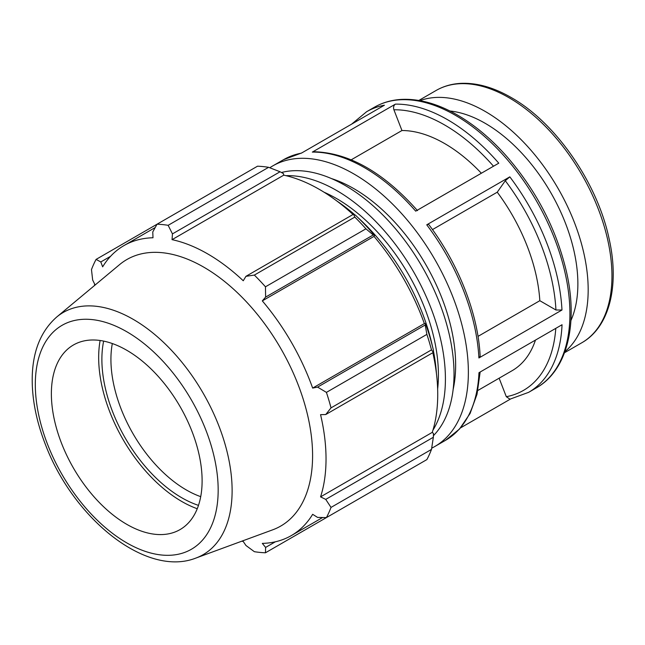 <?xml version="1.0" encoding="UTF-8"?>
<svg xmlns="http://www.w3.org/2000/svg" width="645" height="645" viewBox="0 0 645 645"><rect width="100%" height="100%" fill="white"/><g stroke="black" fill="none" stroke-linecap="round" stroke-linejoin="round"><path stroke-width="0.97" d="M433.4 435.706A153.913 88.865 -120 0 0 454.024 374.003A153.913 88.865 -120 0 0 394.724 227.862A153.913 88.865 -120 0 0 281.438 172.505M432.924 430.215A153.913 88.865 -120 0 0 445.413 378.978A153.913 88.865 -120 0 0 285.961 175.666M437.641 388.951A144.012 83.149 -120 0 0 438.415 374.93A144.012 83.149 -120 0 0 324.056 192.218M436.439 373.552A153.913 88.865 -120 0 0 433.432 350.993M432.472 346.365A153.913 88.865 -120 0 0 358.354 217.978M354.823 214.833A153.913 88.865 -120 0 0 336.795 200.95M564.883 351.702A145.673 84.108 -120 0 0 588.176 289.823A145.673 84.108 -120 0 0 529.271 148.334A145.673 84.108 -120 0 0 419.935 100.644M499.125 378.196L506.309 396.699L509.953 399.174L528.634 392.337A162.016 93.541 -120 0 0 562.045 324.741L478.969 372.705A162.016 93.541 60 0 1 445.558 440.301L434.811 446.501A162.016 93.541 -120 0 0 434.819 259.427A162.016 93.541 -120 0 0 272.803 165.886A162.016 93.541 -120 0 0 269.787 167.756M431.682 448.178A162.016 93.541 -120 0 0 434.811 446.501M460.514 427.901L510.421 399.086M301.755 152.93L283.542 159.686A162.016 93.541 60 0 1 301.344 153.171L384.42 105.208A162.016 93.541 -120 0 0 366.618 111.722L351.662 124.114M395.409 104.135L312.333 152.099A162.016 93.541 60 0 1 415.694 211.149L498.77 163.185A162.016 93.541 -120 0 0 395.409 104.135C393.668 105.425 393.168 107.304 393.901 109.771L401.956 130.524L351.259 159.791M509.824 176.851L426.748 224.815A162.016 93.541 60 0 1 478.904 357.967L561.972 310.011A162.016 93.541 -120 0 0 509.824 176.851L505.301 180.737L497.247 192.194L432.472 229.596M478.01 336.384L539.825 300.699L555.942 310.003L561.972 310.011M417.5 210.617C383.348 172.215 348.735 152.583 313.663 151.728L312.333 152.099M478.904 357.967L480.146 356.161C478.179 313.889 458.442 263.571 428.57 224.291L426.748 224.815M539.825 300.699A135.015 77.948 -120 0 0 497.247 192.194M481.355 173.239A135.015 77.948 -120 0 0 401.956 130.524M453.161 389.362A144.012 83.149 -120 0 0 455.644 364.989A144.012 83.149 -120 0 0 331.457 178.568M268.61 167.313L168.151 225.315A180.019 103.934 -120 0 0 157.041 224.21L257.5 166.208A180.019 103.934 60 0 1 268.61 167.313L280.059 171.763L283.373 173.545L283.752 175.166A167.418 96.661 60 0 1 353.041 214.495M374.6 235.433A169.216 97.701 -120 0 0 355.331 215.091L353.549 214.196L354.815 217.083A180.019 103.934 60 0 1 365.933 228.814L373.229 234.974L374.6 235.433L374.011 236.392A167.418 96.661 60 0 1 424.354 323.588L425.49 323.564L425.2 324.983L426.885 334.384A180.019 103.934 60 0 1 431.489 349.872L433.351 352.412L433.464 350.42A169.216 97.701 -120 0 0 425.49 323.564M432.835 352.71A167.418 96.661 60 0 1 432.255 432.376L433.464 433.521L433.351 437.27L431.489 449.412A180.019 103.934 60 0 1 426.885 459.587L326.418 517.588L317.59 517.419L312.656 514.315A167.418 96.661 -120 0 1 291.363 535.56A167.418 96.661 -120 0 1 262.313 543.388L265.619 547.42L265.466 552.781L365.933 494.779M283.752 175.166L172.054 239.658L172.449 233.893L280.059 171.763M168.151 225.315L172.449 233.893M100.805 261.951L96.081 259.403L157.041 224.21L152.768 231.95L152.994 237.763A167.418 96.661 -120 0 0 123.945 245.592A167.418 96.661 -120 0 0 102.644 266.837L100.805 261.951L110.553 256.323M241.819 541.179A167.418 96.661 -120 0 0 243.254 541.494L245.939 545.476L254.356 551.685A180.019 103.934 -120 0 0 265.466 552.781M432.255 432.376L320.557 496.868A167.418 96.661 -120 0 0 326.031 458.926A167.418 96.661 -120 0 0 320.557 414.654L325.741 414.541L433.351 352.412M431.489 349.872L331.022 407.874L325.741 414.541M374.011 236.392L262.313 300.884L265.619 297.103L373.229 234.974M365.933 228.814L265.466 286.807L265.619 297.103M200.716 496.658A106.586 61.541 60 0 1 110.924 359.394A106.586 61.541 60 0 1 112.319 343.543M103.651 341.116A112.988 65.234 -120 0 0 198.483 505.374M100.12 340.504A117.527 67.854 -120 0 0 98.669 357.54A117.527 67.854 -120 0 0 197.257 508.736M433.351 437.27L325.741 499.399L331.022 507.413L431.489 449.412M325.741 499.399L320.557 496.868M195.862 558.078L272.698 529.827A153.881 88.841 -120 0 0 312.591 455.628A153.881 88.841 -120 0 0 240.375 295.603A153.881 88.841 -120 0 0 119.583 264.619L56.695 317.034C41.151 330.772 33 350.493 32.25 376.188C31.718 398.134 36.225 421.217 45.771 445.429C73.861 518.765 146.133 577.654 195.862 558.078A139.852 80.746 -120 0 0 232.119 490.635A139.852 80.746 -120 0 0 133.225 319.356A139.852 80.746 -120 0 0 56.695 317.034M331.022 407.874A180.019 103.934 -120 0 0 326.418 392.386L426.885 334.384M425.2 324.983L317.59 387.113L326.418 392.386M317.59 387.113L312.656 388.08A167.418 96.661 -120 0 0 262.313 300.884M265.466 286.807A180.019 103.934 -120 0 0 254.356 275.076L354.815 217.083M353.549 214.196L245.939 276.326L254.356 275.076M245.939 276.326L243.254 280.76A167.418 96.661 -120 0 0 172.054 239.658M96.081 259.403A180.019 103.934 -120 0 0 91.477 269.578L92.654 279.97L94.751 284.284A167.418 96.661 -120 0 0 94.307 285.687M326.418 517.588A180.019 103.934 -120 0 0 331.022 507.413M275.375 541.792L265.619 547.42M424.354 323.588L312.656 388.08M202.111 480.807A106.586 61.541 -120 0 0 152.083 369.956A106.586 61.541 -120 0 0 68.41 348.494A106.586 61.541 -120 0 0 51.374 393.772A106.586 61.541 -120 0 0 94.468 497.303A106.586 61.541 -120 0 0 174.472 532.198A106.586 61.541 -120 0 0 202.111 480.807M477.872 390.467L512.114 370.698A135.015 77.948 -120 0 0 535.463 340.092M570.914 320.541A131.104 75.691 -120 0 0 577.872 283.881A131.104 75.691 -120 0 0 449.936 110.996M611.952 276.092A145.673 84.108 60 0 1 581.782 342.777C609.469 327.184 619.635 285.856 609.235 239.376C597.617 183.204 555.732 122.494 511.082 97.468C493.433 87.317 476.615 82.616 460.611 83.374C451.637 83.882 443.47 86.245 436.117 90.469A145.673 84.108 60 0 1 508.953 97.685A145.673 84.108 60 0 1 611.952 276.092M555.797 328.353A157.751 91.082 60 0 1 506.309 396.699M366.618 111.722L374.35 107.255A162.016 93.541 60 0 1 455.354 115.278A162.016 93.541 60 0 1 561.198 258.048A162.016 93.541 60 0 1 536.358 387.879L528.634 392.337M393.901 109.771A157.751 91.082 60 0 1 493.506 166.225M505.301 180.737A157.751 91.082 60 0 1 555.942 310.003M218.171 490.079A129.298 74.651 60 0 1 126.742 542.864A129.298 74.651 60 0 1 35.314 384.501A129.298 74.651 60 0 1 126.742 331.715A129.298 74.651 60 0 1 218.171 490.079M436.117 90.469L418.823 100.451M581.782 342.777L564.496 352.759M283.542 159.686L272.803 165.886M480.162 372.012L477.026 394.248L470.092 413.477L459.498 429.038L445.558 440.301M374.35 107.255C382.477 102.587 391.515 99.975 401.456 99.411C419.185 98.564 437.866 103.781 457.482 115.068C474.664 125.049 490.966 138.699 506.39 156.009C536.455 190.606 556.506 229.314 566.544 272.15C578.436 324.225 567.173 370.544 536.358 387.879M322.605 517.524L291.363 535.56M155.187 227.548L123.945 245.592"/></g></svg>
